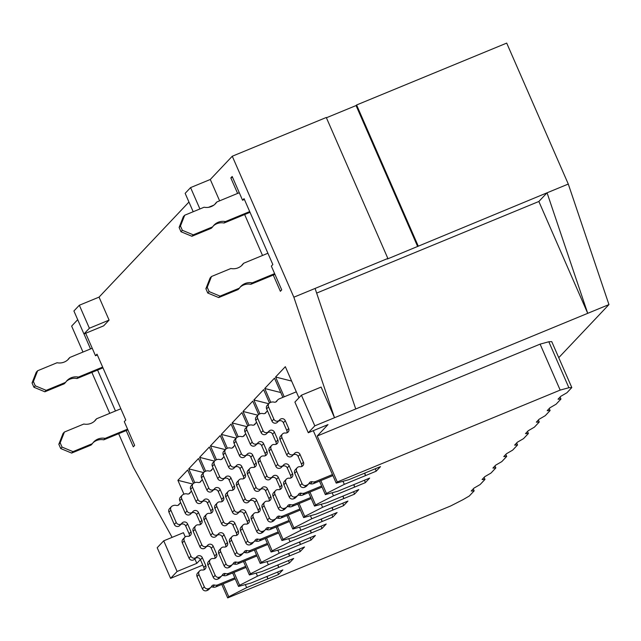 <?xml version="1.0" encoding="UTF-8"?>
<svg xmlns="http://www.w3.org/2000/svg" width="641" height="641" viewBox="0 0 641 641"><rect width="100%" height="100%" fill="white"/><g stroke="black" fill="none" stroke-linecap="round" stroke-linejoin="round"><path stroke-width="0.96" d="M120.853 408.766L96.559 418.781A12.764 12.403 -136.6 0 1 83.827 424.03L64.412 432.034L60.182 442.819L62.057 447.106L72.986 451.641L92.392 443.644A12.764 12.403 -136.6 0 1 105.132 438.388L103.77 439.822L127.896 429.879M93.081 442.699A12.764 12.403 -136.6 0 1 103.77 439.822M92.224 348.239L69.781 357.494A12.764 12.403 -136.6 0 1 57.049 362.742L37.643 370.746L33.404 381.531L35.279 385.818L46.208 390.353L65.614 382.356A12.764 12.403 -136.6 0 1 78.354 377.1L77 378.535L102.969 367.83M66.303 381.411A12.764 12.403 -136.6 0 1 77 378.535M69.781 357.494L68.427 358.928A12.764 12.403 -136.6 0 1 67.746 359.873M37.643 370.746L36.281 372.181L32.05 382.965L33.925 387.252L44.854 391.787L64.26 383.791L65.614 382.356M33.404 381.531L32.05 382.965M35.279 385.818L33.925 387.252M46.208 390.353L44.854 391.787M78.354 377.1L102.64 367.093M96.559 418.781L95.205 420.216A12.764 12.403 -136.6 0 1 94.515 421.161M64.412 432.034L63.058 433.468L58.828 444.253L60.703 448.54L71.632 453.075L91.038 445.078L92.392 443.644M60.182 442.819L58.828 444.253M62.057 447.106L60.703 448.54M72.986 451.641L71.632 453.075M105.132 438.388L127.567 429.141M267.906 253.251L243.62 263.267A12.764 12.403 -136.6 0 1 230.88 268.515L211.474 276.511L210.12 277.946L205.881 288.738L207.756 293.025L218.685 297.56L238.091 289.564L239.454 288.13A12.764 12.403 -136.6 0 1 252.185 282.873L274.628 273.627M240.135 287.184A12.764 12.403 -136.6 0 1 250.831 284.308L252.185 282.873M239.285 192.725L216.842 201.979A12.764 12.403 -136.6 0 1 204.11 207.227L184.696 215.232L183.342 216.666L179.111 227.451L180.986 231.738L191.907 236.273L211.322 228.276L212.676 226.842A12.764 12.403 -136.6 0 1 225.408 221.586L249.702 211.578M213.357 225.896A12.764 12.403 -136.6 0 1 224.054 223.02L225.408 221.586M214.799 204.359A12.764 12.403 -136.6 0 0 215.488 203.413L216.842 201.979M184.696 215.232L180.466 226.017L182.34 230.303L193.27 234.838L212.676 226.842M179.111 227.451L180.466 226.017M180.986 231.738L182.34 230.303M191.907 236.273L193.27 234.838M224.054 223.02L250.022 212.315M241.577 265.646A12.764 12.403 -136.6 0 0 242.266 264.701L243.62 263.267M211.474 276.511L207.243 287.304L209.118 291.591L220.047 296.126L239.454 288.13M205.881 288.738L207.243 287.304M207.756 293.025L209.118 291.591M218.685 297.56L220.047 296.126M250.831 284.308L274.949 274.364M221.858 575.69A2.684 2.612 -136.6 0 1 223.549 575.586A5.04 4.896 43.4 0 0 226.738 575.394L246.096 567.413M191.507 491.198A5.04 4.896 43.4 0 0 190.137 492.737A2.684 2.612 -136.6 0 1 187.18 493.955A5.04 4.896 43.4 0 0 183.999 494.147L183.39 494.395A3.357 3.261 43.4 0 0 181.699 498.714L187.052 510.973A3.357 3.261 43.4 0 0 192.765 511.75A3.357 3.261 -136.6 0 1 198.47 512.528L201.867 520.3A3.357 3.261 -136.6 0 1 198.478 524.827A3.357 3.261 43.4 0 0 195.088 529.354L201.779 544.682A3.357 3.261 43.4 0 0 207.484 545.459A3.357 3.261 -136.6 0 1 213.197 546.236L216.594 554.008A3.357 3.261 -136.6 0 1 213.205 558.535A3.357 3.261 43.4 0 0 209.815 563.062L215.168 575.322A3.357 3.261 43.4 0 0 219.534 577.132L220.143 576.884A5.04 4.896 43.4 0 0 222.499 574.793A2.684 2.612 -136.6 0 1 225.456 573.575A5.04 4.896 43.4 0 0 228.637 573.383L245.639 566.372M210.4 559.505L208.501 561.516A3.357 3.261 43.4 0 0 207.916 565.074L213.269 577.333A3.357 3.261 43.4 0 0 217.636 579.144L218.244 578.895A5.04 4.896 43.4 0 0 219.895 577.757L221.794 575.754M206.21 546.837A3.357 3.261 -136.6 0 1 211.298 548.247L214.695 556.011A3.357 3.261 -136.6 0 1 214.823 558.351M195.673 525.796L193.774 527.807A3.357 3.261 43.4 0 0 193.189 531.365L199.88 546.685A3.357 3.261 43.4 0 0 205.352 547.743L207.251 545.739M191.483 513.137A3.357 3.261 -136.6 0 1 196.571 514.539L199.968 522.303A3.357 3.261 -136.6 0 1 200.096 524.642M190.834 491.783L188.935 493.794A5.04 4.896 43.4 0 0 188.879 493.858M182.292 495.156L180.393 497.16A3.357 3.261 43.4 0 0 179.8 500.717L185.153 512.976A3.357 3.261 43.4 0 0 190.625 514.034L192.524 512.031M232.707 564.208A2.684 2.612 -136.6 0 1 234.406 564.112A5.04 4.896 43.4 0 0 237.587 563.92L256.945 555.939M202.356 479.716A5.04 4.896 43.4 0 0 200.986 481.263A2.684 2.612 -136.6 0 1 198.037 482.481A5.04 4.896 43.4 0 0 194.848 482.673L194.247 482.921A3.357 3.261 43.4 0 0 192.548 487.232L197.909 499.491A3.357 3.261 43.4 0 0 203.614 500.268A3.357 3.261 -136.6 0 1 209.319 501.054L212.716 508.818A3.357 3.261 -136.6 0 1 209.327 513.353A3.357 3.261 43.4 0 0 205.937 517.88L212.636 533.2A3.357 3.261 43.4 0 0 218.341 533.977A3.357 3.261 -136.6 0 1 224.046 534.754L227.443 542.526A3.357 3.261 -136.6 0 1 224.054 547.061A3.357 3.261 43.4 0 0 220.664 551.589L226.017 563.848A3.357 3.261 43.4 0 0 230.391 565.658L231 565.41A5.04 4.896 43.4 0 0 233.348 563.319A2.684 2.612 -136.6 0 1 236.305 562.101A5.04 4.896 43.4 0 0 239.486 561.909L256.496 554.898M221.257 548.031L219.358 550.034A3.357 3.261 43.4 0 0 218.765 553.592L224.118 565.851A3.357 3.261 43.4 0 0 228.492 567.67L229.101 567.413A5.04 4.896 43.4 0 0 230.752 566.283L232.651 564.272M217.059 535.363A3.357 3.261 -136.6 0 1 222.147 536.765L225.544 544.538A3.357 3.261 -136.6 0 1 225.672 546.877M206.53 514.322L204.631 516.326A3.357 3.261 43.4 0 0 204.038 519.891L210.737 535.211A3.357 3.261 43.4 0 0 216.209 536.269L218.108 534.257M202.332 501.655A3.357 3.261 -136.6 0 1 207.42 503.057L210.817 510.829A3.357 3.261 -136.6 0 1 210.945 513.169M201.691 480.301L199.792 482.312A5.04 4.896 43.4 0 0 199.728 482.377M193.141 483.675L191.242 485.686A3.357 3.261 43.4 0 0 190.649 489.243L196.01 501.502A3.357 3.261 43.4 0 0 201.482 502.56L203.381 500.549M243.564 552.734A2.684 2.612 -136.6 0 1 245.263 552.63A5.04 4.896 43.4 0 0 248.444 552.438L267.802 544.457M213.213 468.242A5.04 4.896 43.4 0 0 211.842 469.781A2.684 2.612 -136.6 0 1 208.886 470.999A5.04 4.896 43.4 0 0 205.705 471.191L205.096 471.447A3.357 3.261 43.4 0 0 203.405 475.758L208.758 488.017A3.357 3.261 43.4 0 0 214.471 488.795A3.357 3.261 -136.6 0 1 220.175 489.572L223.573 497.344A3.357 3.261 -136.6 0 1 220.184 501.871A3.357 3.261 43.4 0 0 216.794 506.398L223.485 521.726A3.357 3.261 43.4 0 0 229.19 522.503A3.357 3.261 -136.6 0 1 234.902 523.28L238.3 531.052A3.357 3.261 -136.6 0 1 234.91 535.58A3.357 3.261 43.4 0 0 231.521 540.107L236.874 552.366A3.357 3.261 43.4 0 0 241.248 554.185L241.849 553.928A5.04 4.896 43.4 0 0 244.205 551.837A2.684 2.612 -136.6 0 1 247.162 550.619A5.04 4.896 43.4 0 0 250.343 550.427L267.345 543.424M232.106 536.549L230.207 538.56A3.357 3.261 43.4 0 0 229.622 542.118L234.975 554.377A3.357 3.261 43.4 0 0 239.341 556.188L239.95 555.939A5.04 4.896 43.4 0 0 241.601 554.802L243.5 552.798M227.916 523.889A3.357 3.261 -136.6 0 1 233.004 525.291L236.401 533.064A3.357 3.261 -136.6 0 1 236.529 535.395M217.387 502.84L215.48 504.852A3.357 3.261 43.4 0 0 214.895 508.409L221.586 523.729A3.357 3.261 43.4 0 0 227.058 524.787L228.957 522.784M213.189 490.181A3.357 3.261 -136.6 0 1 218.277 491.583L221.674 499.355A3.357 3.261 -136.6 0 1 221.802 501.687M212.54 468.827L210.641 470.839A5.04 4.896 43.4 0 0 210.585 470.903M203.998 472.201L202.099 474.212A3.357 3.261 43.4 0 0 201.506 477.769L206.859 490.02A3.357 3.261 43.4 0 0 212.331 491.078L214.23 489.075M211.001 587.164A2.684 2.612 -136.6 0 1 212.7 587.06A5.04 4.896 43.4 0 0 215.881 586.868L235.239 578.887M180.65 502.672A5.04 4.896 43.4 0 0 179.28 504.219A2.684 2.612 -136.6 0 1 176.331 505.437A5.04 4.896 43.4 0 0 173.142 505.629L172.541 505.877A3.357 3.261 43.4 0 0 170.843 510.188L176.203 522.447A3.357 3.261 43.4 0 0 181.908 523.224A3.357 3.261 -136.6 0 1 187.613 524.001L191.01 531.774A3.357 3.261 -136.6 0 1 187.621 536.301A3.357 3.261 43.4 0 0 184.231 540.836L190.93 556.156A3.357 3.261 43.4 0 0 196.635 556.933A3.357 3.261 -136.6 0 1 202.34 557.71L205.737 565.482A3.357 3.261 -136.6 0 1 202.348 570.009A3.357 3.261 43.4 0 0 198.958 574.544L204.311 586.795A3.357 3.261 43.4 0 0 208.686 588.614L209.295 588.366A5.04 4.896 43.4 0 0 211.642 586.275A2.684 2.612 -136.6 0 1 214.599 585.057A5.04 4.896 43.4 0 0 217.78 584.864L234.79 577.853M199.551 570.987L197.652 572.99A3.357 3.261 43.4 0 0 197.059 576.547L202.412 588.807A3.357 3.261 43.4 0 0 206.787 590.617L207.396 590.369A5.04 4.896 43.4 0 0 209.046 589.239L210.945 587.228M195.353 558.319A3.357 3.261 -136.6 0 1 200.441 559.721L203.838 567.493A3.357 3.261 -136.6 0 1 203.966 569.825M184.824 537.278L182.925 539.281A3.357 3.261 43.4 0 0 182.332 542.839L189.031 558.167A3.357 3.261 43.4 0 0 194.503 559.224L196.402 557.213M180.626 524.61A3.357 3.261 -136.6 0 1 185.714 526.013L189.111 533.785A3.357 3.261 -136.6 0 1 189.239 536.116M179.985 503.257L178.086 505.268A5.04 4.896 43.4 0 0 178.022 505.332M171.435 506.63L169.536 508.642A3.357 3.261 43.4 0 0 168.944 512.199L174.304 524.458A3.357 3.261 43.4 0 0 179.776 525.516L181.675 523.505M538.376 419.999L539.257 422.01L534.37 427.17L528.192 430.768L525.484 433.637L528.4 433.484L523.521 438.644L517.343 442.242L514.627 445.118L517.551 444.958L512.664 450.126L506.486 453.724L503.778 456.592L506.694 456.44L501.815 461.6L495.637 465.198L492.921 468.066L495.846 467.914L490.958 473.082L484.78 476.68L482.072 479.548L484.989 479.396L480.109 484.556L473.931 488.154L471.215 491.022L474.14 490.87L469.252 496.038L463.074 499.627L450.567 506.013L227.683 597.901L228.765 596.755L223.14 583.879M549.233 408.525L550.106 410.528L545.227 415.697L539.049 419.294L536.333 422.163L539.257 422.01M560.082 397.043L560.963 399.055L556.076 404.215L549.898 407.812L547.19 410.681L550.106 410.528M505.821 454.429L506.694 456.44M494.964 465.911L495.846 467.914M484.115 477.385L484.989 479.396M527.527 431.473L528.4 433.484M516.67 442.955L517.551 444.958M364.793 473.098L365.546 475.59L344.321 484.34L326.445 493.458L320.812 480.582M364.505 473.218L365.546 475.59L376.155 471.215L380.498 466.624L348.656 479.748L336.213 483.13L337.294 481.984L560.178 390.097L540.099 344.129L548.816 341.765L551.733 341.613L571.812 387.573L566.932 392.741L560.755 396.338L558.039 399.207L560.963 399.055M353.936 484.572L354.689 487.064L333.464 495.822L315.588 504.94L309.964 492.064M353.656 484.692L354.689 487.064L365.306 482.689L369.649 478.098L337.807 491.23L325.356 494.612L326.445 493.458M343.087 496.054L343.84 498.546L322.615 507.295L304.739 516.414L299.107 503.538M342.799 496.174L343.84 498.546L354.449 494.171L358.792 489.58L326.95 502.704L314.507 506.086L315.588 504.94M332.23 507.528L332.983 510.02L311.758 518.769L293.882 527.896L288.258 515.019M331.95 507.648L332.983 510.02L343.6 505.645L347.943 501.054L316.101 514.178L303.65 517.559L304.739 516.414M321.381 519.01L322.135 521.502L300.901 530.251L283.034 539.369L277.401 526.493M321.093 519.122L322.135 521.502L332.743 517.119L337.086 512.536L305.244 525.66L292.801 529.041L293.882 527.896M310.524 530.484L311.278 532.975L290.053 541.725L272.177 550.843L266.552 537.967M310.244 530.604L311.278 532.975L321.894 528.601L326.237 524.009L294.395 537.134L281.944 540.515L283.034 539.369M299.676 541.966L300.429 544.449L279.196 553.207L261.328 562.325L255.695 549.449M299.387 542.078L300.429 544.449L311.037 540.075L315.38 535.483L283.538 548.616L271.095 551.997L272.177 550.843M288.819 553.439L289.572 555.931L268.347 564.681L250.471 573.799L244.846 560.923M288.538 553.56L289.572 555.931L300.188 551.556L304.531 546.965L272.689 560.09L260.238 563.471L261.328 562.325M277.97 564.913L278.723 567.405L257.49 576.155L239.614 585.281L233.989 572.405M277.681 565.033L278.723 567.405L289.331 563.03L293.674 558.439L261.832 571.564L249.389 574.953L250.471 573.799M267.113 576.395L267.866 578.887L246.641 587.637L228.765 596.755M266.832 576.507L267.866 578.887L278.482 574.512L282.825 569.921L250.984 583.046L238.532 586.427L239.614 585.281M473.258 488.859L474.14 490.87M571.812 387.573L568.896 387.725L560.178 390.097M221.794 584.432L227.683 597.901M337.294 481.984L317.215 436.016L540.099 344.129M185.257 536.894L183.422 532.703L163.711 540.828L157.197 547.718L170.586 578.358L202.788 565.082M118.649 433.693L133.224 467.057L172.117 537.366M317.215 436.016L328 424.606L308.289 432.739L294.9 402.091L301.414 395.209L314.803 425.848L334.514 417.724L293.85 297.2L232.266 156.236L326.277 117.479L387.861 258.443L387.316 259.02L547.061 192.805L538.857 201.482L587.725 313.337L547.061 192.805L568.287 184.055L608.95 304.579L558.752 357.67M301.414 395.209L321.125 387.076L334.514 417.724L608.95 304.579M568.287 184.055L506.702 43.099L356.596 104.98L418.18 245.944M308.289 432.739L314.803 425.848M163.711 540.828L177.1 571.476L170.586 578.358M83.947 333.969L73.907 310.981L79.34 305.244L89.379 328.232L83.947 333.969L103.658 325.844L109.09 320.099L89.379 328.232M293.85 297.2L387.861 258.443M77.713 319.683L71.64 326.101L82.977 352.053M91.871 372.405L109.755 413.341M188.951 202.043L99.051 297.12L79.34 305.244M193.189 211.73L185.153 193.342L190.577 187.605L199.912 208.958M232.266 156.236L210.288 179.48L190.577 187.605M417.644 246.513L356.059 105.557L326.405 117.776M356.059 105.557L356.596 104.98M97.584 370.049L115.468 410.985M126.213 430.576L133.304 446.817L134.666 445.383L124.29 421.634L125.78 420.055L96.999 354.169L95.501 355.747L97.352 354.986M95.501 355.747L85.678 333.256M83.995 333.945L90.541 348.936M273.274 275.061L280.365 291.302L281.72 289.868L271.351 266.119L272.842 264.541L244.053 198.654L242.562 200.232L244.413 199.471M242.562 200.232L232.186 176.483L230.832 177.918L232.515 177.228M230.832 177.918L237.603 193.414M244.646 214.535L262.53 255.471M355.739 408.974L315.076 288.45M194.848 558.856L196.811 563.351L200.377 559.577M196.811 563.351L177.1 571.476M284.219 396.811L275.566 377.012L285.333 366.684L298.938 397.821M313.289 430.672L336.213 483.13M210.288 179.48L219.623 200.833M99.051 297.12L109.09 320.099M183.943 494.171L177.894 480.309L187.661 469.981L193.502 483.354M232.651 572.958L238.532 586.427M194.8 482.689L188.742 468.835L198.51 458.507L204.351 471.872M243.5 561.476L249.389 574.953M205.649 471.215L199.599 457.353L209.367 447.025L215.208 460.398M254.357 550.002L260.238 563.471M216.506 459.741L210.448 445.88L220.216 435.551L226.057 448.924M265.206 538.528L271.095 551.997M227.355 448.259L221.305 434.398L231.072 424.07L236.914 437.442M276.063 527.046L281.944 540.515M238.212 436.785L232.154 422.924L241.921 412.596L247.763 425.969M286.912 515.572L292.801 529.041M249.061 425.303L243.011 411.45L252.778 401.114L258.619 414.487M297.769 504.09L303.65 517.559M259.917 413.83L253.86 399.968L263.627 389.64L269.468 403.013M308.617 492.617L314.507 506.086M270.766 402.356L264.717 388.494L274.484 378.166L282.873 397.364M319.474 481.143L325.356 494.612M213.822 205.144L208.549 207.315M538.857 201.482L316.646 293.097M245.311 584.584L246.641 587.637M277.729 572.02L278.482 574.512M177.894 480.309L192.773 484.067M568.896 387.725L548.816 341.765M342.983 481.295L344.321 484.34M332.134 492.769L333.464 495.822M321.277 504.243L322.615 507.295M310.428 515.725L311.758 518.769M299.571 527.198L300.901 530.251M288.722 538.68L290.053 541.725M277.865 550.154L279.196 553.207M267.017 561.628L268.347 564.681M256.16 573.11L257.49 576.155M288.578 560.538L289.331 563.03M299.435 549.065L300.188 551.556M310.284 537.583L311.037 540.075M321.141 526.109L321.894 528.601M331.99 514.635L332.743 517.119M342.847 503.153L343.6 505.645M353.704 491.679L354.449 494.171M364.553 480.197L365.306 482.689M375.41 468.723L376.155 471.215M188.742 468.835L203.63 472.593M199.599 457.353L214.479 461.111M210.448 445.88L225.336 449.637M221.305 434.398L236.184 438.156M232.154 422.924L247.041 426.682M243.011 411.45L257.89 415.208M253.86 399.968L268.747 403.726M264.717 388.494L280.766 392.54M275.566 377.012L291.615 381.066M254.413 541.252A2.684 2.612 -136.6 0 1 256.112 541.156A5.04 4.896 43.4 0 0 259.293 540.964L278.651 532.983M224.062 456.769A5.04 4.896 43.4 0 0 222.691 458.307A2.684 2.612 -136.6 0 1 219.743 459.525A5.04 4.896 43.4 0 0 216.554 459.717L215.953 459.966A3.357 3.261 43.4 0 0 214.254 464.284L219.615 476.535A3.357 3.261 43.4 0 0 225.32 477.321A3.357 3.261 -136.6 0 1 231.024 478.098L234.422 485.87A3.357 3.261 -136.6 0 1 231.032 490.397A3.357 3.261 43.4 0 0 227.643 494.924L234.342 510.244A3.357 3.261 43.4 0 0 240.046 511.021A3.357 3.261 -136.6 0 1 245.751 511.806L249.149 519.571A3.357 3.261 -136.6 0 1 245.759 524.106A3.357 3.261 43.4 0 0 242.37 528.633L247.722 540.892A3.357 3.261 43.4 0 0 252.097 542.703L252.706 542.454A5.04 4.896 43.4 0 0 255.054 540.363A2.684 2.612 -136.6 0 1 258.011 539.145A5.04 4.896 43.4 0 0 261.191 538.953L278.202 531.942M242.963 525.075L241.064 527.086A3.357 3.261 43.4 0 0 240.471 530.644L245.824 542.895A3.357 3.261 43.4 0 0 250.198 544.714L250.807 544.465A5.04 4.896 43.4 0 0 252.458 543.328L254.357 541.316M238.764 512.407A3.357 3.261 -136.6 0 1 243.852 513.81L247.25 521.582A3.357 3.261 -136.6 0 1 247.378 523.921M228.236 491.367L226.337 493.378A3.357 3.261 43.4 0 0 225.744 496.935L232.443 512.255A3.357 3.261 43.4 0 0 237.915 513.313L239.814 511.302M224.038 478.699A3.357 3.261 -136.6 0 1 229.125 480.101L232.523 487.873A3.357 3.261 -136.6 0 1 232.651 490.213M223.397 457.353L221.498 459.357A5.04 4.896 43.4 0 0 221.433 459.421M214.847 460.727L212.948 462.73A3.357 3.261 43.4 0 0 212.355 466.287L217.716 478.547A3.357 3.261 43.4 0 0 223.188 479.604L225.087 477.593M265.27 529.778A2.684 2.612 -136.6 0 1 266.968 529.674A5.04 4.896 43.4 0 0 270.149 529.482L289.508 521.502M234.918 445.287A5.04 4.896 43.4 0 0 233.548 446.833A2.684 2.612 -136.6 0 1 230.592 448.051A5.04 4.896 43.4 0 0 227.411 448.235L226.802 448.492A3.357 3.261 43.4 0 0 225.111 452.802L230.464 465.062A3.357 3.261 43.4 0 0 236.176 465.839A3.357 3.261 -136.6 0 1 241.881 466.616L245.279 474.388A3.357 3.261 -136.6 0 1 241.889 478.915A3.357 3.261 43.4 0 0 238.5 483.45L245.191 498.77A3.357 3.261 43.4 0 0 250.903 499.547A3.357 3.261 -136.6 0 1 256.608 500.325L260.006 508.097A3.357 3.261 -136.6 0 1 256.616 512.624A3.357 3.261 43.4 0 0 253.227 517.159L258.579 529.41A3.357 3.261 43.4 0 0 262.954 531.229L263.555 530.98A5.04 4.896 43.4 0 0 265.911 528.889A2.684 2.612 -136.6 0 1 268.867 527.671A5.04 4.896 43.4 0 0 272.048 527.479L289.051 520.468M253.82 513.593L251.913 515.604A3.357 3.261 43.4 0 0 251.328 519.162L256.68 531.421A3.357 3.261 43.4 0 0 261.047 533.232L261.656 532.983A5.04 4.896 43.4 0 0 263.307 531.854L265.206 529.843M249.621 500.933A3.357 3.261 -136.6 0 1 254.709 502.336L258.107 510.108A3.357 3.261 -136.6 0 1 258.235 512.439M239.093 479.893L237.194 481.896A3.357 3.261 43.4 0 0 236.601 485.453L243.292 500.781A3.357 3.261 43.4 0 0 248.764 501.839L250.663 499.828M234.894 467.225A3.357 3.261 -136.6 0 1 239.982 468.627L243.38 476.399A3.357 3.261 -136.6 0 1 243.508 478.731M234.245 445.872L232.346 447.883A5.04 4.896 43.4 0 0 232.29 447.947M225.704 449.245L223.805 451.256A3.357 3.261 43.4 0 0 223.212 454.814L228.565 467.073A3.357 3.261 43.4 0 0 234.037 468.13L235.936 466.119M276.119 518.305A2.684 2.612 -136.6 0 1 277.817 518.2A5.04 4.896 43.4 0 0 280.998 518.008L300.357 510.028M245.767 433.813A5.04 4.896 43.4 0 0 244.397 435.351A2.684 2.612 -136.6 0 1 241.449 436.569A5.04 4.896 43.4 0 0 238.26 436.761L237.659 437.01A3.357 3.261 43.4 0 0 235.96 441.328L241.32 453.588A3.357 3.261 43.4 0 0 247.025 454.365A3.357 3.261 -136.6 0 1 252.73 455.142L256.128 462.914A3.357 3.261 -136.6 0 1 252.738 467.441A3.357 3.261 43.4 0 0 249.349 471.968L256.047 487.288A3.357 3.261 43.4 0 0 261.752 488.073A3.357 3.261 -136.6 0 1 267.457 488.851L270.855 496.623A3.357 3.261 -136.6 0 1 267.465 501.15A3.357 3.261 43.4 0 0 264.076 505.677L269.428 517.936A3.357 3.261 43.4 0 0 273.803 519.747L274.412 519.498A5.04 4.896 43.4 0 0 276.768 517.407A2.684 2.612 -136.6 0 1 279.716 516.189A5.04 4.896 43.4 0 0 282.897 515.997L299.908 508.986M264.669 502.119L262.77 504.13A3.357 3.261 43.4 0 0 262.177 507.688L267.529 519.947A3.357 3.261 43.4 0 0 271.904 521.758L272.513 521.51A5.04 4.896 43.4 0 0 274.164 520.372L276.063 518.369M260.47 489.452A3.357 3.261 -136.6 0 1 265.558 490.854L268.956 498.626A3.357 3.261 -136.6 0 1 269.084 500.966M249.942 468.411L248.043 470.422A3.357 3.261 43.4 0 0 247.45 473.979L254.148 489.299A3.357 3.261 43.4 0 0 259.621 490.357L261.52 488.346M245.743 455.751A3.357 3.261 -136.6 0 1 250.831 457.153L254.229 464.917A3.357 3.261 -136.6 0 1 254.357 467.257M245.102 434.398L243.203 436.401A5.04 4.896 43.4 0 0 243.139 436.465M236.553 437.771L234.654 439.774A3.357 3.261 43.4 0 0 234.061 443.332L239.422 455.591A3.357 3.261 43.4 0 0 244.894 456.648L246.793 454.645M286.976 506.823A2.684 2.612 -136.6 0 1 288.674 506.719A5.04 4.896 43.4 0 0 291.855 506.534L311.214 498.554M256.624 422.331A5.04 4.896 43.4 0 0 255.254 423.877A2.684 2.612 -136.6 0 1 252.298 425.095A5.04 4.896 43.4 0 0 249.117 425.287L248.508 425.536A3.357 3.261 43.4 0 0 246.817 429.847L252.169 442.106A3.357 3.261 43.4 0 0 257.882 442.883A3.357 3.261 -136.6 0 1 263.587 443.66L266.985 451.432A3.357 3.261 -136.6 0 1 263.595 455.967A3.357 3.261 43.4 0 0 260.206 460.494L266.896 475.814A3.357 3.261 43.4 0 0 272.609 476.592A3.357 3.261 -136.6 0 1 278.314 477.369L281.711 485.141A3.357 3.261 -136.6 0 1 278.322 489.668A3.357 3.261 43.4 0 0 274.933 494.203L280.285 506.462A3.357 3.261 43.4 0 0 284.66 508.273L285.261 508.025A5.04 4.896 43.4 0 0 287.617 505.933A2.684 2.612 -136.6 0 1 290.573 504.715A5.04 4.896 43.4 0 0 293.754 504.523L310.757 497.512M275.526 490.645L273.619 492.649A3.357 3.261 43.4 0 0 273.034 496.206L278.386 508.465A3.357 3.261 43.4 0 0 282.761 510.284L283.362 510.028A5.04 4.896 43.4 0 0 285.013 508.898L286.92 506.887M271.327 477.978A3.357 3.261 -136.6 0 1 276.415 479.38L279.813 487.152A3.357 3.261 -136.6 0 1 279.941 489.492M260.799 456.937L258.9 458.94A3.357 3.261 43.4 0 0 258.307 462.498L264.997 477.825A3.357 3.261 43.4 0 0 270.47 478.883L272.369 476.872M256.6 444.269A3.357 3.261 -136.6 0 1 261.688 445.671L265.086 453.443A3.357 3.261 -136.6 0 1 265.214 455.783M255.951 422.916L254.052 424.927A5.04 4.896 43.4 0 0 253.996 424.991M247.41 426.289L245.511 428.3A3.357 3.261 43.4 0 0 244.918 431.858L250.27 444.117A3.357 3.261 43.4 0 0 255.743 445.175L257.642 443.163M297.825 495.349A2.684 2.612 -136.6 0 1 299.523 495.245A5.04 4.896 43.4 0 0 302.704 495.052L322.062 487.072M267.473 410.857A5.04 4.896 43.4 0 0 266.103 412.395A2.684 2.612 -136.6 0 1 263.155 413.613A5.04 4.896 43.4 0 0 259.966 413.806L259.365 414.054A3.357 3.261 43.4 0 0 257.666 418.373L263.026 430.632A3.357 3.261 43.4 0 0 268.731 431.409A3.357 3.261 -136.6 0 1 274.436 432.186L277.833 439.958A3.357 3.261 -136.6 0 1 274.444 444.485A3.357 3.261 43.4 0 0 271.055 449.012L277.753 464.34A3.357 3.261 43.4 0 0 283.458 465.118A3.357 3.261 -136.6 0 1 289.163 465.895L292.56 473.667A3.357 3.261 -136.6 0 1 289.171 478.194A3.357 3.261 43.4 0 0 285.782 482.721L291.142 494.98A3.357 3.261 43.4 0 0 295.509 496.799L296.118 496.543A5.04 4.896 43.4 0 0 298.474 494.451A2.684 2.612 -136.6 0 1 301.422 493.233A5.04 4.896 43.4 0 0 304.603 493.041L321.614 486.038M286.375 479.164L284.476 481.175A3.357 3.261 43.4 0 0 283.883 484.732L289.235 496.991A3.357 3.261 43.4 0 0 293.61 498.802L294.219 498.554A5.04 4.896 43.4 0 0 295.87 497.416L297.769 495.413M282.176 466.504A3.357 3.261 -136.6 0 1 287.264 467.906L290.661 475.678A3.357 3.261 -136.6 0 1 290.79 478.01M271.648 445.455L269.749 447.466A3.357 3.261 43.4 0 0 269.156 451.024L275.854 466.344A3.357 3.261 43.4 0 0 281.327 467.401L283.226 465.398M267.449 432.795A3.357 3.261 -136.6 0 1 272.537 434.197L275.934 441.97A3.357 3.261 -136.6 0 1 276.063 444.301M266.808 411.442L264.909 413.453A5.04 4.896 43.4 0 0 264.845 413.517M258.259 414.815L256.36 416.826A3.357 3.261 43.4 0 0 255.767 420.384L261.127 432.635A3.357 3.261 43.4 0 0 266.6 433.693L268.499 431.689M308.682 483.867A2.684 2.612 -136.6 0 1 310.38 483.771A5.04 4.896 43.4 0 0 313.561 483.578L332.919 475.598M296.318 391.819L279.316 398.83A5.04 4.896 43.4 0 0 276.96 400.921A2.684 2.612 -136.6 0 1 274.003 402.139A5.04 4.896 43.4 0 0 270.822 402.332L270.214 402.58A3.357 3.261 43.4 0 0 268.523 406.899L273.875 419.15A3.357 3.261 43.4 0 0 279.588 419.927A3.357 3.261 -136.6 0 1 285.293 420.712L288.69 428.484A3.357 3.261 -136.6 0 1 285.301 433.012A3.357 3.261 43.4 0 0 281.912 437.539L288.602 452.858A3.357 3.261 43.4 0 0 294.315 453.636A3.357 3.261 -136.6 0 1 300.02 454.421L303.417 462.185A3.357 3.261 -136.6 0 1 300.028 466.72A3.357 3.261 43.4 0 0 296.639 471.247L301.991 483.506A3.357 3.261 43.4 0 0 306.366 485.317L306.967 485.069A5.04 4.896 43.4 0 0 309.323 482.977A2.684 2.612 -136.6 0 1 312.279 481.76A5.04 4.896 43.4 0 0 315.46 481.567L332.463 474.556M297.232 467.69L295.333 469.701A3.357 3.261 43.4 0 0 294.74 473.258L300.092 485.509A3.357 3.261 43.4 0 0 304.467 487.328L305.068 487.08A5.04 4.896 43.4 0 0 306.727 485.942L308.625 483.931M293.033 455.022A3.357 3.261 -136.6 0 1 298.121 456.424L301.518 464.196A3.357 3.261 -136.6 0 1 301.647 466.536M282.505 433.981L280.606 435.992A3.357 3.261 43.4 0 0 280.013 439.55L286.703 454.87A3.357 3.261 43.4 0 0 292.176 455.927L294.075 453.916M278.306 421.313A3.357 3.261 -136.6 0 1 283.394 422.715L286.791 430.488A3.357 3.261 -136.6 0 1 286.92 432.827M277.657 399.968L275.758 401.971A5.04 4.896 43.4 0 0 275.702 402.035M269.116 403.333L267.217 405.344A3.357 3.261 43.4 0 0 266.624 408.902L271.976 421.161A3.357 3.261 43.4 0 0 277.449 422.219L279.348 420.208M225.456 573.575L223.549 575.586M209.815 563.062L207.916 565.074M213.197 546.236L211.298 548.247M195.088 529.354L193.189 531.365M198.47 512.528L196.571 514.539M190.137 492.737L189.271 493.65M181.699 498.714L179.8 500.717M187.052 510.973L185.153 512.976M201.867 520.3L199.968 522.303M201.779 544.682L199.88 546.685M216.594 554.008L214.695 556.011M215.168 575.322L213.269 577.333M219.534 577.132L217.636 579.144M220.143 576.884L218.244 578.895M228.637 573.383L226.738 575.394M236.305 562.101L234.406 564.112M220.664 551.589L218.765 553.592M224.046 534.754L222.147 536.765M205.937 517.88L204.038 519.891M209.319 501.054L207.42 503.057M200.986 481.263L200.128 482.176M192.548 487.232L190.649 489.243M197.909 499.491L196.01 501.502M212.716 508.818L210.817 510.829M212.636 533.2L210.737 535.211M227.443 542.526L225.544 544.538M226.017 563.848L224.118 565.851M230.391 565.658L228.492 567.67M231 565.41L229.101 567.413M239.486 561.909L237.587 563.92M247.162 550.619L245.263 552.63M231.521 540.107L229.622 542.118M234.902 523.28L233.004 525.291M216.794 506.398L214.895 508.409M220.175 489.572L218.277 491.583M211.842 469.781L210.977 470.694M203.405 475.758L201.506 477.769M208.758 488.017L206.859 490.02M223.573 497.344L221.674 499.355M223.485 521.726L221.586 523.729M238.3 531.052L236.401 533.064M236.874 552.366L234.975 554.377M241.248 554.185L239.341 556.188M241.849 553.928L239.95 555.939M250.343 550.427L248.444 552.438M214.599 585.057L212.7 587.06M198.958 574.544L197.059 576.547M202.34 557.71L200.441 559.721M184.231 540.836L182.332 542.839M187.613 524.001L185.714 526.013M179.28 504.219L178.422 505.124M170.843 510.188L168.944 512.199M176.203 522.447L174.304 524.458M191.01 531.774L189.111 533.785M190.93 556.156L189.031 558.167M205.737 565.482L203.838 567.493M204.311 586.795L202.412 588.807M208.686 588.614L206.787 590.617M209.295 588.366L207.396 590.369M217.78 584.864L215.881 586.868M258.011 539.145L256.112 541.156M242.37 528.633L240.471 530.644M245.751 511.806L243.852 513.81M227.643 494.924L225.744 496.935M231.024 478.098L229.125 480.101M222.691 458.307L221.834 459.22M214.254 464.284L212.355 466.287M219.615 476.535L217.716 478.547M234.422 485.87L232.523 487.873M234.342 510.244L232.443 512.255M249.149 519.571L247.25 521.582M247.722 540.892L245.824 542.895M252.097 542.703L250.198 544.714M252.706 542.454L250.807 544.465M261.191 538.953L259.293 540.964M268.867 527.671L266.968 529.674M253.227 517.159L251.328 519.162M256.608 500.325L254.709 502.336M238.5 483.45L236.601 485.453M241.881 466.616L239.982 468.627M233.548 446.833L232.683 447.738M225.111 452.802L223.212 454.814M230.464 465.062L228.565 467.073M245.279 474.388L243.38 476.399M245.191 498.77L243.292 500.781M260.006 508.097L258.107 510.108M258.579 529.41L256.68 531.421M262.954 531.229L261.047 533.232M263.555 530.98L261.656 532.983M272.048 527.479L270.149 529.482M279.716 516.189L277.817 518.2M264.076 505.677L262.177 507.688M267.457 488.851L265.558 490.854M249.349 471.968L247.45 473.979M252.73 455.142L250.831 457.153M244.397 435.351L243.54 436.265M235.96 441.328L234.061 443.332M241.32 453.588L239.422 455.591M256.128 462.914L254.229 464.917M256.047 487.288L254.148 489.299M270.855 496.623L268.956 498.626M269.428 517.936L267.529 519.947M273.803 519.747L271.904 521.758M274.412 519.498L272.513 521.51M282.897 515.997L280.998 518.008M290.573 504.715L288.674 506.719M274.933 494.203L273.034 496.206M278.314 477.369L276.415 479.38M260.206 460.494L258.307 462.498M263.587 443.66L261.688 445.671M255.254 423.877L254.389 424.791M246.817 429.847L244.918 431.858M252.169 442.106L250.27 444.117M266.985 451.432L265.086 453.443M266.896 475.814L264.997 477.825M281.711 485.141L279.813 487.152M280.285 506.462L278.386 508.465M284.66 508.273L282.761 510.284M285.261 508.025L283.362 510.028M293.754 504.523L291.855 506.534M301.422 493.233L299.523 495.245M285.782 482.721L283.883 484.732M289.163 465.895L287.264 467.906M271.055 449.012L269.156 451.024M274.436 432.186L272.537 434.197M266.103 412.395L265.246 413.309M257.666 418.373L255.767 420.384M263.026 430.632L261.127 432.635M277.833 439.958L275.934 441.97M277.753 464.34L275.854 466.344M292.56 473.667L290.661 475.678M291.142 494.98L289.235 496.991M295.509 496.799L293.61 498.802M296.118 496.543L294.219 498.554M304.603 493.041L302.704 495.052M312.279 481.76L310.38 483.771M296.639 471.247L294.74 473.258M300.02 454.421L298.121 456.424M281.912 437.539L280.013 439.55M285.293 420.712L283.394 422.715M276.96 400.921L276.095 401.835M268.523 406.899L266.624 408.902M273.875 419.15L271.976 421.161M288.69 428.484L286.791 430.488M288.602 452.858L286.703 454.87M303.417 462.185L301.518 464.196M301.991 483.506L300.092 485.509M306.366 485.317L304.467 487.328M306.967 485.069L305.068 487.08M315.46 481.567L313.561 483.578"/></g></svg>
